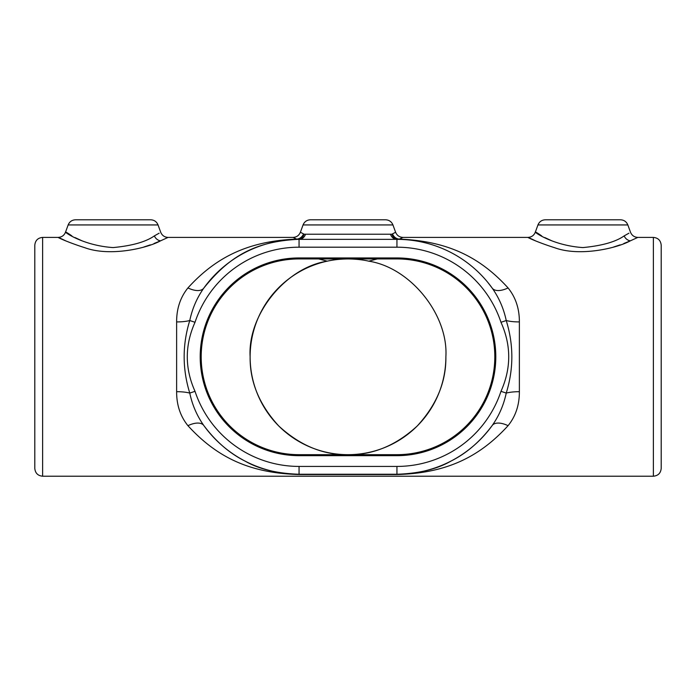 <?xml version="1.0" encoding="UTF-8"?>
<svg xmlns="http://www.w3.org/2000/svg" width="696" height="696" viewBox="0 0 696 696"><rect width="100%" height="100%" fill="white"/><g stroke="black" fill="none" stroke-linecap="round" stroke-linejoin="round"><path stroke-width="1.04" d="M318.637 258.929L327.242 261.165C285.569 267.586 247.559 314.723 250.125 356.804A97.875 97.875 0 0 1 348 258.938M396.938 454.679A97.875 97.875 0 0 0 494.812 356.813A97.875 97.875 0 0 0 396.938 258.929L299.062 258.929A97.875 97.875 0 0 0 201.188 356.804A97.875 97.875 0 0 0 299.062 454.679L396.938 454.679L396.938 455.663L299.062 455.663A98.849 98.849 0 0 1 200.204 356.813A98.849 98.849 0 0 1 299.062 257.955L396.938 257.955A98.858 98.858 0 0 1 495.796 356.804M303.056 224.939C304.43 221.676 306.884 219.962 310.416 219.788L385.584 219.788C389.116 219.962 391.57 221.676 392.944 224.939L303.056 224.939L300.394 232.246L304.117 234.221L391.883 234.221L395.606 232.246C396.981 235.5 399.434 237.223 402.958 237.397L399.339 239.102C445.388 241.016 478.543 255.432 508.071 287.935C515.658 297.349 519.425 308.667 519.373 321.909L519.373 391.709C519.416 404.976 515.649 416.295 508.071 425.682C478.143 458.499 444.483 473.245 396.938 474.533L299.062 474.533C251.569 473.21 218.118 458.681 187.929 425.682C180.342 416.269 176.575 404.95 176.627 391.709L176.627 321.909C176.584 308.641 180.351 297.322 187.929 287.935C217.23 255.589 250.708 240.938 296.661 239.102L293.042 237.406L168.058 237.406M653.37 356.804L653.37 237.406C658.129 237.867 660.739 240.477 661.2 245.236L661.2 468.391C660.739 473.141 658.129 475.751 653.37 476.221L653.37 356.813M34.8 455.663L34.8 245.236C35.261 240.477 37.871 237.867 42.63 237.406L42.63 476.221C37.871 475.751 35.261 473.141 34.8 468.391L34.8 356.813M68.156 224.939C69.53 221.676 71.984 219.962 75.516 219.788L150.684 219.788C154.216 219.962 156.67 221.676 158.044 224.939L68.156 224.939L65.494 232.246C64.119 235.5 61.666 237.223 58.142 237.397L58.142 237.397M71.914 235.944C54.079 223.251 74.829 245.018 113.1 247.576C132.109 245.775 145.864 241.886 154.355 235.9L159.14 233.186M158.044 224.939L160.706 232.246C162.081 235.5 164.534 237.223 168.058 237.397L160.55 240.833C147.378 248.124 110.168 256.972 84.912 247.741C59.769 239.755 50.155 233.16 65.728 240.868M58.594 237.614L59.203 237.91M537.956 224.939C539.33 221.676 541.784 219.962 545.316 219.788L620.484 219.788C624.016 219.962 626.47 221.676 627.844 224.939L537.956 224.939L535.294 232.246C533.919 235.5 531.466 237.223 527.942 237.397L527.942 237.397M541.714 235.944C523.879 223.251 544.629 245.018 582.9 247.576C601.909 245.775 615.664 241.886 624.155 235.9L628.94 233.186M627.844 224.939L630.506 232.246C631.881 235.5 634.334 237.223 637.858 237.397L630.35 240.833C617.178 248.124 579.968 256.972 554.712 247.741C529.569 239.755 519.956 233.16 535.529 240.868M528.394 237.614L529.003 237.91M551.893 240.851L544.82 237.562M82.093 240.851L75.02 237.562M250.125 356.804A97.875 97.875 0 0 0 348 454.679A97.875 97.875 0 0 0 445.875 356.804A97.875 97.875 0 0 1 348 454.679A97.875 97.875 0 0 1 250.125 356.804C249.786 381.791 259.347 404.855 278.791 426.013C299.95 445.466 323.022 455.019 348 454.679C372.978 455.019 396.05 445.466 417.209 426.013C436.653 404.855 446.214 381.791 445.875 356.804C448.442 314.723 410.431 267.586 368.758 261.165L377.363 258.929M613.733 246.976L620.136 244.861M623.816 243.504L630.063 240.955M401.723 237.989L402.749 237.501M143.933 246.976L150.336 244.861M154.016 243.504L160.263 240.955M154.355 235.9A7.83 6.76 65.3 0 0 160.55 240.833L167.458 237.693M327.242 261.165C332.975 259.808 339.9 259.06 348 258.929C356.108 259.06 363.034 259.808 368.758 261.165M508.071 425.682A19.575 9.727 35.8 0 0 492.194 425.517A117.45 117.45 0 0 1 396.938 474.254C419.009 473.515 437.01 469.13 450.93 461.117C466.45 453.374 480.205 441.508 492.194 425.517C499.058 415.756 503.739 404.941 506.236 393.075C513.709 368.967 513.709 344.79 506.236 320.543C503.747 308.711 499.067 297.897 492.194 288.1L487.687 282.245M392.553 234.065A7.83 7.299 -116 0 0 399.339 239.102L396.938 239.354A7.83 6.882 90 0 1 390.473 234.204M187.929 425.682A19.575 9.727 144.2 0 1 203.806 425.517C215.873 441.577 229.654 453.453 245.166 461.161C258.982 469.13 276.947 473.498 299.062 474.254A117.45 117.45 0 0 1 203.806 425.517C196.933 415.721 192.253 404.907 189.764 393.075C182.291 368.828 182.291 344.65 189.764 320.543C192.261 308.676 196.942 297.862 203.806 288.1A117.45 117.45 0 0 1 299.062 239.354L396.938 239.354L396.938 247.193L299.062 247.193A109.62 109.62 0 0 0 195.019 322.291C184.71 345.338 184.71 368.349 195.019 391.326L189.764 393.075A19.575 5.725 179.4 0 0 176.627 391.709M661.2 455.663L661.2 356.804M492.194 425.517A117.45 117.45 0 0 1 396.938 474.254L299.062 474.254A117.45 117.45 0 0 1 203.806 425.517M299.062 247.193L299.062 239.354L297.54 239.372C254.84 241.59 229.228 256.433 203.806 288.1A117.45 117.45 0 0 1 299.062 239.354A7.83 6.882 90 0 0 305.527 234.204M519.373 391.709A19.575 5.725 0.6 0 0 506.236 393.075L500.981 391.326C511.29 368.28 511.29 345.268 500.981 322.291A109.62 109.62 0 0 0 396.938 247.193M158.845 233.36L154.59 235.77M628.645 233.36L624.39 235.77M195.019 322.291L189.764 320.543A19.575 5.725 -179.4 0 1 176.627 321.909M519.373 321.909A19.575 5.725 -0.6 0 1 506.236 320.543L500.981 322.291M492.194 288.1A117.45 117.45 0 0 0 396.938 239.363A117.45 117.45 0 0 1 492.194 288.1A19.575 9.727 -35.8 0 0 508.071 287.935M398.46 239.372A7.83 7.108 90.7 0 1 391.883 234.221M304.117 234.221A7.83 7.108 -90.7 0 1 297.54 239.372L296.661 239.102A7.83 7.299 116 0 0 303.447 234.065M187.929 287.935A19.575 9.727 -144.2 0 0 203.806 288.1M495.796 356.813A98.858 98.858 0 0 1 396.938 455.663M630.35 240.833A7.83 6.76 65.3 0 1 624.155 235.9M299.062 257.955L299.062 258.929A97.875 97.875 0 0 0 201.188 356.804A97.875 97.875 0 0 0 299.062 454.679L299.062 455.663M494.812 356.813A97.875 97.875 0 0 0 396.938 258.929L396.938 257.955M195.019 391.326A109.62 109.62 0 0 0 299.062 466.424L396.938 466.424A109.62 109.62 0 0 0 500.981 391.326M299.062 466.424L299.062 474.533M396.938 474.533L396.938 466.424M653.37 237.406L637.858 237.406M527.942 237.406L402.958 237.406M58.142 237.406L42.63 237.406M392.944 224.939L395.606 232.246M653.37 476.221L42.63 476.221M293.042 237.406C296.566 237.223 299.019 235.5 300.394 232.246"/></g></svg>
